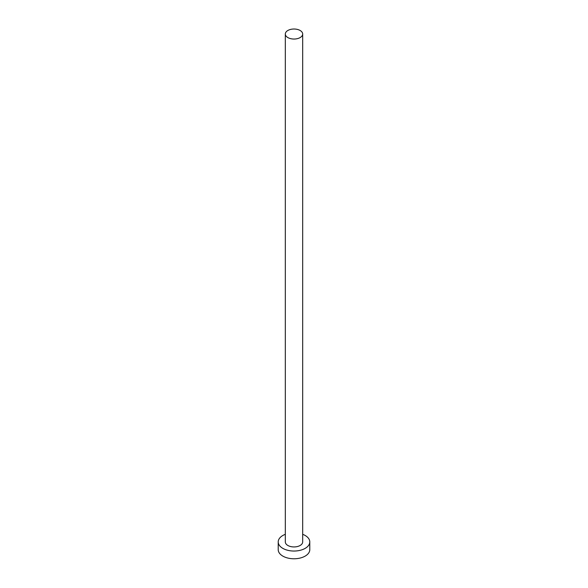 <?xml version="1.0" encoding="UTF-8"?>
<svg xmlns="http://www.w3.org/2000/svg" width="588" height="588" viewBox="0 0 588 588"><rect width="100%" height="100%" fill="white"/><g stroke="black" fill="none" stroke-linecap="round" stroke-linejoin="round"><path stroke-width="0.88" d="M287.863 37.573A8.68 5.013 0 0 0 297.322 38.661A8.68 5.013 0 0 0 302.68 34.03A8.68 5.013 0 0 0 300.137 30.488A8.68 5.013 0 0 0 290.678 29.4A8.68 5.013 0 0 0 285.32 34.03A8.68 5.013 0 0 0 287.863 37.573M285.32 34.03L285.32 541.923A8.68 5.013 0 0 0 287.863 545.473A8.68 5.013 0 0 0 297.322 546.561A8.68 5.013 0 0 0 302.68 541.923L302.68 34.03M285.32 534.316A15.788 9.114 0 0 0 278.212 541.923A15.788 9.114 0 0 0 282.835 548.369A15.788 9.114 0 0 0 300.042 550.346A15.788 9.114 0 0 0 309.788 541.923A15.788 9.114 0 0 0 305.165 535.477A15.788 9.114 0 0 0 302.68 534.316M278.212 541.923L278.212 549.662A15.788 9.114 0 0 0 282.835 556.108A15.788 9.114 0 0 0 300.042 558.078A15.788 9.114 0 0 0 309.788 549.662L309.788 541.923"/></g></svg>
